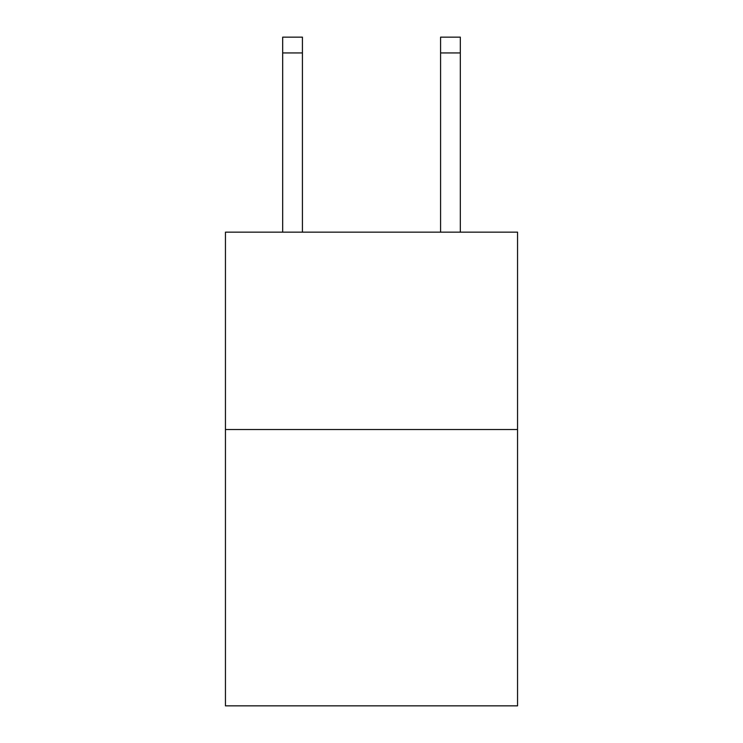 <?xml version="1.0" encoding="UTF-8"?>
<svg xmlns="http://www.w3.org/2000/svg" width="743" height="743" viewBox="0 0 743 743"><rect width="100%" height="100%" fill="white"/><g stroke="black" fill="none" stroke-linecap="round" stroke-linejoin="round"><path stroke-width="1.11" d="M517.555 429.528L517.555 705.85L225.445 705.85L225.445 232.15L517.555 232.15L517.555 429.528L225.445 429.528M302.42 232.15L302.42 52.939L282.684 52.939L282.684 37.15L302.42 37.15L302.42 52.939M282.684 232.15L282.684 52.939M460.316 232.15L460.316 37.15L440.58 37.15L440.58 232.15M440.58 52.939L460.316 52.939"/></g></svg>
